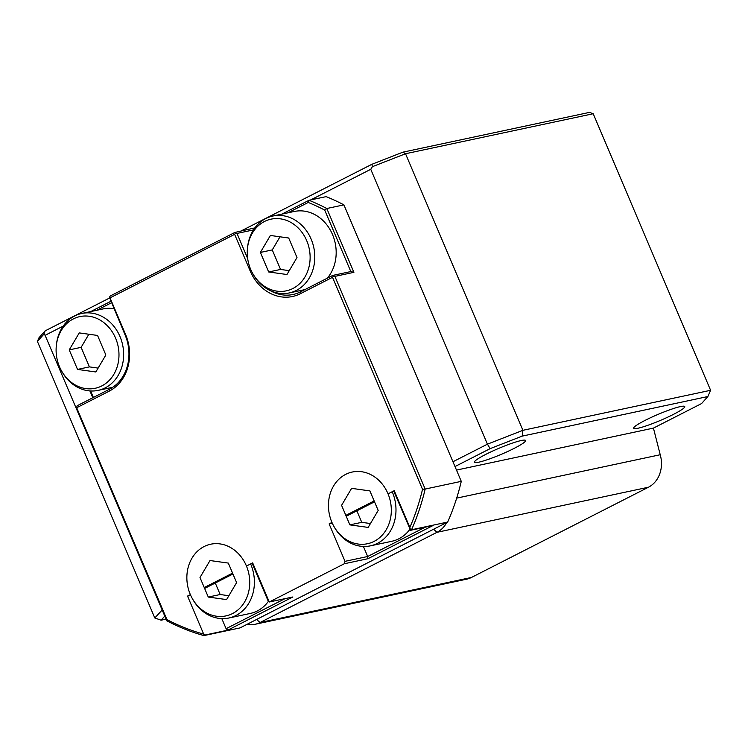 <?xml version="1.0" encoding="UTF-8"?>
<svg xmlns="http://www.w3.org/2000/svg" width="748" height="748" viewBox="0 0 748 748"><rect width="100%" height="100%" fill="white"/><g stroke="black" fill="none" stroke-linecap="round" stroke-linejoin="round"><path stroke-width="1.12" d="M166.065 619.138L161.11 620.195L154.789 617.979L37.4 341.415L39.036 337.666L45.151 330.859L43.917 334.15L45.104 335.319L162.41 610.518M446.724 522.534A27.751 23.618 -102 0 1 437.01 532.305L260.024 622.532L471.464 577.456L648.451 487.229A27.751 23.618 78 0 0 660.222 454.737L456.673 498.131M452.951 461.75L487.434 444.172L490.136 448.641L522.16 436.131L707.87 396.534L710.6 390.297L593.211 113.733L589.415 112.406L402.92 152.162L405.528 153.742L593.211 113.733M707.87 396.534L701.568 403.565L653.434 428.108L660.222 454.737M310.682 199.931L370.756 169.3L372.401 166.682L405.528 153.742L522.917 430.306L710.6 390.297M372.401 166.682L371.868 164.298L402.92 152.162M522.16 436.131L522.917 430.306L487.434 444.172L370.756 169.3M161.11 620.195L164.775 616.1M154.789 617.979L162.176 609.985M37.4 341.415L43.917 334.15M45.104 335.319L63.187 326.1M45.151 330.859L109.526 298.031M240.557 231.235L371.868 164.298M485.779 454.382A27.751 3.235 157 0 0 474.484 462.189A27.751 3.235 157 0 0 501.3 454.326A27.751 3.235 157 0 0 525.582 440.507A27.751 3.235 157 0 0 511.51 443.414A27.751 3.235 157 0 0 485.779 454.382M644.954 420.451A27.751 3.235 157 0 0 633.659 428.258A27.751 3.235 157 0 0 660.465 420.395A27.751 3.235 157 0 0 684.747 406.566A27.751 3.235 157 0 0 670.675 409.483A27.751 3.235 157 0 0 644.954 420.451M490.136 448.641L454.99 466.556M456.495 470.09L653.434 428.108M246.943 624.384A27.751 23.618 -102 0 0 255.04 624.3A27.751 23.618 -102 0 0 260.024 622.532L256.592 619.466M471.464 577.456A27.751 23.618 78 0 1 466.481 579.223L255.04 624.3M109.442 297.274L110.265 295.974L234.863 232.45L235.452 233.039L234.629 234.348L110.031 297.863L109.442 297.274L125.103 334.982A41.626 35.427 78 0 1 109.404 389.278L77.194 405.706L76.492 408.118L166.767 620.784A226.653 192.881 -102 0 0 203.933 635.594L240.043 627.899L447.669 522.057A226.653 192.881 78 0 0 461.273 481.357L425.163 489.061A2283.953 2201.336 -138.1 0 1 422.526 489.332L332.523 277.312L333.346 276.003L334.889 276.386L425.163 489.061A226.653 192.881 -102 0 1 411.559 529.752A555.82 64.796 157 0 0 410.54 530.182A468.276 112.237 -111.3 0 0 409.867 527.471A224.802 191.31 -102 0 0 422.526 489.332M232.946 574.006L204.625 588.442M190.712 595.399L187.533 596.072L190.366 594.632M363.406 546.442L367.679 556.503L367.932 558.719L344.314 563.749L269.271 602L268.093 600.831L252.198 563.394L252.665 562.87L269.271 602L292.889 596.969L227.757 630.171L204.634 635.108A553.922 64.571 157 0 0 203.933 635.594M204.251 587.554L232.572 573.118M246.457 566.04L252.665 562.87M166.767 620.784A2284.018 547.433 -111.3 0 0 166.954 619.615A224.802 191.31 -102 0 0 203.69 634.126L187.533 596.072M203.69 634.126A1340.622 686.458 63 0 0 204.634 635.108M227.757 630.171L226.092 628.685L284.997 598.652M221.819 618.615L226.092 628.685M344.314 563.749L345.015 561.337L367.679 556.503L425.173 527.19M374.533 501.824L346.221 516.26M332.299 523.217L329.12 523.89L331.953 522.45M410.54 530.182L393.785 491.212L394.252 490.688L409.867 527.471M345.838 515.372L374.159 500.936M388.044 493.858L394.252 490.688M345.015 561.337L329.12 523.89M367.932 558.719L433.064 525.507L410.4 530.341M461.273 481.357L343.912 204.868L326.801 208.514A226.653 192.881 -102 0 0 309.027 200.277A2236.09 1161.261 131.7 0 1 308.241 202.456A224.802 191.31 -102 0 1 324.716 210.085A2284.018 2201.392 -138.1 0 1 326.801 208.514L353.898 272.337L334.889 276.386M281.903 214.106L309.027 200.277L326.128 196.631A226.653 192.881 78 0 1 343.912 204.868M92.808 397.74L89.919 390.924M76.361 407.006L166.954 619.615M110.031 297.863L125.571 334.459A43.477 36.998 78 0 1 109.171 391.176L76.96 407.595M93.378 397.45L90.63 390.97M96.744 310.27L111.433 302.79M90.76 311.551L110.816 301.322M234.863 232.45L254.9 227.878M447.669 522.057L411.559 529.752M324.716 210.085L350.812 271.561L353.898 272.337M350.812 271.561L332.757 275.414L333.346 276.003M332.757 275.414L300.546 291.832A41.626 35.427 78 0 1 293.066 294.488A41.626 35.427 78 0 1 270.103 290.533M332.523 277.312L300.313 293.73A43.477 36.998 78 0 1 250.169 270.944L234.629 234.348M299.256 290.813A41.626 35.427 -102 0 0 301.855 291.168M247.663 258.556L236.994 233.423L235.452 233.039M236.994 233.423L253.497 229.907M287.896 212.834L308.241 202.456M215.274 583.01L220.164 594.52L228.869 595.726M208.281 597.054L226.588 599.597L236.602 582.617L228.308 563.085L210.001 560.533L199.997 577.521L208.281 597.054L220.164 594.52M232.516 613.566A36.643 31.182 -102 0 0 236.265 551.613A36.643 31.182 -102 0 0 187.065 573.501A36.643 31.182 -102 0 0 192.46 598.802A36.643 31.182 -102 0 0 232.516 613.566M192.46 598.802L192.947 599.662A39.317 33.464 -102 0 0 228.869 618.007A39.317 33.464 -102 0 0 235.929 615.501A39.317 33.464 -102 0 0 250.627 563.908M268.495 601.233A39.317 33.464 78 0 1 257.312 610.948A39.317 33.464 78 0 1 250.253 613.454L228.869 618.007M356.861 510.828L361.752 522.338L370.456 523.544M349.868 524.872L368.175 527.415L378.189 510.435L369.895 490.903L351.597 488.351L341.584 505.339L349.868 524.872L361.752 522.338M374.103 541.384A36.643 31.182 -102 0 0 377.852 479.431A36.643 31.182 -102 0 0 328.653 501.319A36.643 31.182 -102 0 0 334.047 526.62A36.643 31.182 -102 0 0 374.103 541.384M334.047 526.62L334.534 527.48A39.317 33.464 -102 0 0 370.456 545.834A39.317 33.464 -102 0 0 377.516 543.319A39.317 33.464 -102 0 0 392.214 491.726M409.932 529.257A39.317 33.464 78 0 1 398.899 538.766A39.317 33.464 78 0 1 391.84 541.272L370.456 545.834M279.995 236.798L272.263 249.916L280.556 269.448L289.261 270.654M260.388 252.441L268.672 271.973L286.98 274.525L296.993 257.536L288.7 238.014L270.393 235.461L260.388 252.441L272.263 249.916M268.672 271.973L280.556 269.448M292.907 288.494A36.643 31.182 -102 0 0 296.657 226.541A36.643 31.182 -102 0 0 247.457 248.42A36.643 31.182 -102 0 0 252.852 273.731A36.643 31.182 -102 0 0 292.907 288.494M252.852 273.731L253.338 274.591A39.317 33.464 -102 0 0 289.261 292.936A39.317 33.464 -102 0 0 296.32 290.43A39.317 33.464 -102 0 0 312.664 243.259A39.317 33.464 -102 0 0 272.861 216.032A39.317 33.464 -102 0 0 247.551 247.438L247.457 248.42M272.861 216.032L294.245 211.478A39.317 33.464 78 0 1 331.439 232.198A39.317 33.464 78 0 1 327.297 278.2M88.853 334.244L81.121 347.353L89.405 366.885L98.119 368.1M69.237 349.886L77.53 369.419L95.838 371.971L105.851 354.982L97.558 335.45L79.251 332.907L69.237 349.886L81.121 347.353M77.53 369.419L89.405 366.885M101.765 385.94A36.643 31.182 -102 0 0 105.515 323.987A36.643 31.182 -102 0 0 56.306 345.866A36.643 31.182 -102 0 0 61.701 371.176A36.643 31.182 -102 0 0 101.765 385.94M61.701 371.176L62.196 372.036A39.317 33.464 -102 0 0 98.119 390.381A39.317 33.464 -102 0 0 105.178 387.875A39.317 33.464 -102 0 0 121.522 340.705A39.317 33.464 -102 0 0 81.719 313.477A39.317 33.464 -102 0 0 56.409 344.884L56.306 345.866M81.719 313.477L103.102 308.924A39.317 33.464 78 0 1 113.948 308.7M433.569 529.238L437.01 532.305L648.451 487.229M125.571 334.459L125.103 334.982M109.171 391.176L109.404 389.278M300.313 293.73L300.546 291.832M250.169 270.944L251.197 270.542M289.261 292.936L304.941 289.598M98.119 390.381L112.836 387.249"/></g></svg>

